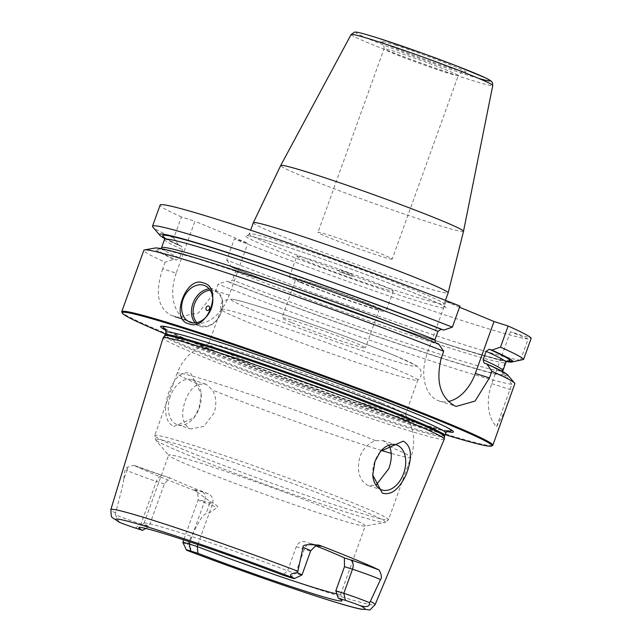 <?xml version="1.0" encoding="UTF-8"?>
<svg xmlns="http://www.w3.org/2000/svg" width="642" height="642" viewBox="0 0 642 642"><rect width="100%" height="100%" fill="white"/><g stroke="black" fill="none" stroke-linecap="round" stroke-linejoin="round"><path stroke-width="0.48" stroke-dasharray="3.21 2.41" d="M164.673 238.487A187.825 7.865 -160.2 0 0 178.853 245.372L173.797 238.086L181.405 216.948L194.895 221.249L176.205 273.155L162.715 268.854L165.122 262.169A197.206 8.258 19.8 0 1 143.84 250.308M162.715 268.854C155.051 291.58 157.483 306.908 170.01 314.821A197.206 8.258 19.8 0 0 172.385 315.808A197.206 8.258 19.8 0 0 174.825 316.819L176.221 317.325L198.45 313.047L215.672 290.818L218.079 284.141L226.803 281.244L229.338 282.055L232.524 279.968A181.429 7.6 -160.2 0 0 501.892 371.092L503.344 374.896L506.169 376.068A187.825 7.865 19.8 0 1 226.803 281.244M492.55 445.54A197.206 8.258 -160.2 0 1 366.43 408.047A197.206 8.258 -160.2 0 1 166.045 333.423A197.206 8.258 19.8 0 1 121.787 312.06M189.655 322.051L199.526 326.144A19.717 14.806 112.5 0 0 200.4 326.473A19.717 14.806 -67.5 0 0 220.984 313.023A19.717 14.806 -67.5 0 0 214.637 289.719A19.717 14.806 -67.5 0 0 213.754 289.398A19.717 14.806 112.5 0 0 209.188 288.9M199.526 326.144A19.717 14.806 112.5 0 1 195.096 322.87M210.231 290.312A18.538 13.915 112.5 0 1 214.075 290.81A18.538 13.915 -67.5 0 1 221.073 312.469A18.538 13.915 -67.5 0 1 201.524 325.654A18.538 13.915 112.5 0 1 196.829 322.613M459.552 307.221L445.885 301.547L459.977 306.041M445.885 301.547L427.195 353.453A39.443 26.009 107.7 0 0 439.28 401.017A39.443 26.009 107.7 0 0 448.341 401.475M438.663 343.992L435.372 342.692M181.405 216.948A197.206 8.258 19.8 0 1 160.115 205.079M520.518 360.138L528.109 339.04A197.206 8.258 19.8 0 1 234.362 238.912L247.852 243.214L194.895 221.249M528.109 339.04L510.47 331.721L531.175 338.326M392.182 259.103A39.443 1.653 -160.2 0 1 379.141 255.725A39.443 1.653 19.8 0 1 339.265 241.649A39.443 1.653 19.8 0 1 317.967 232.38A39.443 1.653 19.8 0 1 330.999 235.758A39.443 1.653 -160.2 0 1 370.883 249.834A39.443 1.653 -160.2 0 1 392.182 259.103L458.26 75.571A39.443 1.653 -160.2 0 0 436.961 66.311A39.443 1.653 -160.2 0 0 397.077 52.227A39.443 1.653 19.8 0 0 384.036 48.856C383.98 44.017 383.378 41.882 382.247 42.444C380.024 42.5 426.593 60.685 450.628 68.06L463.725 71.776C463.58 70.484 461.758 71.752 458.26 75.571A39.443 1.653 -160.2 0 1 445.219 72.201A39.443 1.653 19.8 0 1 405.335 58.125A39.443 1.653 19.8 0 1 384.036 48.856L317.967 232.38M173.797 238.086A197.206 8.258 19.8 0 1 152.796 226.963M520.501 360.178A197.206 8.258 19.8 0 1 226.754 260.058L234.362 238.912M510.47 331.721L491.78 383.627A39.443 26.009 107.7 0 0 496.563 426.673L511.834 384.261A197.206 8.258 19.8 0 1 218.079 284.141M496.563 426.673L505.487 410.118M226.754 260.058L231.81 267.345A187.825 7.865 -160.2 0 0 506.41 361.518M176.205 273.155A39.443 26.009 107.7 0 0 186.926 320.214L191.741 322.212A39.443 26.009 107.7 0 0 193.106 322.709A39.443 26.009 107.7 0 0 229.162 295.119L247.852 243.214M235.526 271.63A181.429 7.6 -160.2 0 0 504.893 362.754L507.373 360.812C510.615 362.858 471.974 353.26 413.215 333.126C350.853 312.052 291.267 290.409 234.458 268.187L235.526 271.63L232.524 279.968M231.81 267.345L234.346 268.155A184.382 7.72 19.8 0 0 507.14 360.94M178.853 245.372L181.582 246.255C162.073 237.227 164.183 236.866 164.256 237.211M164.464 237.564A184.382 7.72 19.8 0 0 181.389 246.183L182.569 249.658L179.567 258.004L176.381 260.09L173.846 259.28L165.122 262.169M507.661 374.936A187.825 7.865 19.8 0 1 507.926 375.658L504.62 374.599L502.734 370.899L505.736 362.553L506.883 361.093M504.893 362.754L501.892 371.092M173.846 259.28A187.825 7.865 19.8 0 1 155.147 248.021M511.834 384.261L506.169 376.068M507.926 375.658L514.892 383.547M165.363 333.936A196.412 8.226 19.8 0 0 166.342 334.346A196.412 8.226 -160.2 0 0 445.034 434.618M446.591 431.464A155.645 6.516 -160.2 0 1 335.959 396.411A155.645 6.516 -160.2 0 1 195.545 343.655A155.645 6.516 19.8 0 1 166.174 330.51M444.256 439.112A149.409 6.26 -160.2 0 1 351.134 411.795A149.409 6.26 -160.2 0 1 196.677 354.352A149.409 6.26 19.8 0 1 163.1 337.893M173.717 426.529L193.796 417.958L199.02 408.264L201.219 393.947L190.642 373.323C181.381 370.707 173.741 378.026 167.722 395.287C163.606 411.674 165.612 422.091 173.717 426.529M187.416 550.523C192.72 551.984 192.672 549.985 187.271 544.52L188.186 543.196C202.647 512.942 203.506 515.542 206.09 513.576C207.928 513.897 211.579 511.851 217.044 507.445C218.874 506.963 216.579 504.997 210.167 501.546L195.417 490.825A143.005 5.987 19.8 0 1 158.012 475.939A143.005 5.987 19.8 0 1 133.793 465.265L163.566 475.85A7.889 5.2 -72.3 0 1 163.838 475.955A27.133 1.14 19.8 0 1 133.793 465.265L127.461 467.24L125.054 469.286L123.737 479.413L126.996 470.369L125.054 469.286M145.734 528.47L149.008 526.56L164.36 483.924L169.801 477.857A104.518 4.374 -160.2 0 0 185.578 484.734A104.518 4.374 19.8 0 0 208.361 493.85C212.374 496.065 213.77 499.42 212.55 503.914L204.549 501.362L189.944 541.928M316.097 545.957A104.518 4.374 -160.2 0 0 305.833 541.92C301.403 540.861 298.225 542.45 296.307 546.687L287.632 570.786A104.518 4.374 19.8 0 0 144.137 523.174A104.518 4.374 19.8 0 0 144.073 523.262A104.518 4.374 19.8 0 0 149.008 526.56L141.007 524.008A19.244 0.802 19.8 0 1 115.351 514.691L115.536 513.054C124.275 480.441 123.32 482.278 123.737 479.413M170.339 396.234A23.666 15.609 107.7 0 0 177.593 424.771A23.666 15.609 107.7 0 0 194.374 417.212A23.666 15.609 107.7 0 0 199.229 408.216A23.666 15.609 107.7 0 0 201.275 395.56A23.666 15.609 107.7 0 0 191.974 379.679A23.666 15.609 107.7 0 0 170.339 396.234M380.048 451.92A23.666 15.609 107.7 0 0 379.623 452.449A23.666 15.609 107.7 0 0 374.767 461.446A23.666 15.609 107.7 0 0 372.713 474.109A23.666 15.609 107.7 0 0 372.737 474.582M388.867 445.203L383.097 440.653L375.634 440.725C368.532 442.98 363.292 448.309 359.905 456.711C356.454 470.738 359.143 480.328 367.97 485.464L375.995 485.288M185.201 400.977C188.291 392.479 192.704 386.885 198.426 384.197L206.09 384.221L212.382 389.983C216.266 396.66 216.835 404.324 214.091 412.958L203.867 426.352L190.826 428.992L190.008 428.696C182.256 423.897 180.659 414.66 185.201 400.977M335.822 590.776A104.518 4.374 19.8 0 1 340.758 593.962A104.518 4.374 19.8 0 1 340.75 594.075L365.306 525.862A104.518 4.374 19.8 0 0 341.825 514.338A104.518 4.374 -160.2 0 0 233.68 474.117A104.518 4.374 -160.2 0 0 168.629 455.058A104.518 4.374 -160.2 0 0 168.782 455.451A104.518 4.374 -160.2 0 0 192.11 466.582A104.518 4.374 19.8 0 0 296.877 505.639A104.518 4.374 19.8 0 0 364.945 526.071L385.048 522.484A122.269 5.12 19.8 0 1 305.423 498.585A122.269 5.12 19.8 0 1 182.874 452.891A122.269 5.12 -160.2 0 1 155.581 439.866A122.269 5.12 -160.2 0 1 227.589 460.378A122.269 5.12 -160.2 0 1 358.003 508.761A122.269 5.12 19.8 0 1 385.048 522.484L388.49 519.699A124.235 5.2 19.8 0 1 311.169 497.036A124.235 5.2 19.8 0 1 182.617 449.231A124.235 5.2 -160.2 0 1 154.698 435.533L177.12 373.275A124.235 5.2 -160.2 0 0 198.426 384.197M340.75 594.075A104.518 4.374 19.8 0 1 336.881 593.906M197.905 544.593L212.55 503.914M318.239 545.74A27.133 1.14 -160.2 0 1 311.795 543.822L311.522 543.718A7.889 5.2 107.7 0 0 304.308 549.239L295.633 573.338A19.244 0.802 -160.2 0 0 301.965 575.007M115.351 514.691L119.163 522.155M182.834 542.386A19.244 0.802 -160.2 0 0 187.271 544.52M290.015 577.399L295.633 573.338L287.632 570.786L282.841 575.112M381.878 403.096A104.518 4.374 19.8 0 1 405.279 414.323A104.518 4.374 19.8 0 1 405.359 414.62A104.518 4.374 19.8 0 1 340.308 395.56A104.518 4.374 19.8 0 1 232.163 355.339A104.518 4.374 19.8 0 1 208.682 343.815A104.518 4.374 19.8 0 1 208.939 343.63A104.518 4.374 19.8 0 1 276.445 363.813A104.518 4.374 19.8 0 1 381.878 403.096M394.292 368.62A104.518 4.374 -160.2 0 0 286.139 328.399A104.518 4.374 -160.2 0 0 221.097 309.332A104.518 4.374 -160.2 0 0 221.097 309.476A104.518 4.374 -160.2 0 0 244.578 320.856A104.518 4.374 19.8 0 0 351.27 360.579A104.518 4.374 19.8 0 0 417.677 380.257A104.518 4.374 19.8 0 0 417.773 380.144A104.518 4.374 19.8 0 0 394.292 368.62M291.925 322.733A44.37 1.862 -160.2 0 0 337.836 339.811A44.37 1.862 -160.2 0 0 365.45 347.9A44.37 1.862 -160.2 0 0 355.483 343.013A44.37 1.862 -160.2 0 0 309.572 325.935A44.37 1.862 -160.2 0 0 281.958 317.846A44.37 1.862 -160.2 0 0 291.925 322.733M295.842 279.286A44.37 1.862 19.8 0 0 305.809 284.173A44.37 1.862 -160.2 0 0 351.72 301.25A44.37 1.862 -160.2 0 0 379.334 309.34A44.37 1.862 -160.2 0 0 369.367 304.452A44.37 1.862 19.8 0 0 323.456 287.375A44.37 1.862 19.8 0 0 295.842 279.286L281.958 317.846M300.865 282.6A51.272 2.151 -160.2 0 0 353.919 302.326A51.272 2.151 -160.2 0 0 385.826 311.683A51.272 2.151 -160.2 0 0 374.31 306.025A51.272 2.151 19.8 0 0 321.257 286.3A51.272 2.151 19.8 0 0 289.349 276.943A51.272 2.151 19.8 0 0 300.865 282.6M296.821 256.182A51.272 2.151 19.8 0 0 308.337 261.84A51.272 2.151 -160.2 0 0 361.398 281.565A51.272 2.151 -160.2 0 0 393.305 290.922A51.272 2.151 -160.2 0 0 381.781 285.265A51.272 2.151 19.8 0 0 328.728 265.531A51.272 2.151 19.8 0 0 296.821 256.182L289.349 276.943M339.409 271.751L352.482 276.204L339.409 271.751M341.287 270.483L351.415 273.941L341.287 270.483M427.195 353.453L441.287 357.947M280.546 244.875A106.684 4.47 19.8 0 1 422.075 296.259A106.684 4.47 19.8 0 1 410.776 298.891A106.684 4.47 -160.2 0 1 269.255 247.507A106.684 4.47 -160.2 0 1 280.546 244.875M445.452 300.336L444.144 303.987L444.633 306.78C449.593 308.401 423.455 295.874 382.383 280.658C345.34 266.735 311.426 254.818 280.658 244.915C246.111 234.065 246.528 235.726 247.162 235.686L249.321 233.848A103.531 4.333 -160.2 0 1 283.539 242.708A103.531 4.333 19.8 0 1 388.233 279.663A103.531 4.333 19.8 0 1 444.144 303.987A103.531 4.333 19.8 0 1 409.917 295.127A103.531 4.333 -160.2 0 1 305.231 258.172A103.531 4.333 -160.2 0 1 249.321 233.848L250.629 230.197M253.325 222.726A103.531 4.333 -160.2 0 0 309.235 247.05A103.531 4.333 -160.2 0 0 413.921 284.005A103.531 4.333 19.8 0 0 448.148 292.864M463.516 231.313A97.151 4.069 19.8 0 1 431.4 223.031A97.151 4.069 -160.2 0 1 332.805 188.226A97.151 4.069 -160.2 0 1 280.714 165.5M351.126 34.508A75.266 3.154 -160.2 0 0 391.644 52.154A75.266 3.154 -160.2 0 0 467.882 79.07A75.266 3.154 19.8 0 0 492.759 85.498M478.627 78.372A71.342 2.985 19.8 0 1 466.694 74.713A71.342 2.985 19.8 0 1 372.055 40.358A71.342 2.985 19.8 0 1 379.607 38.592M395.464 45.173A45.357 1.902 19.8 0 1 455.635 67.017A45.357 1.902 19.8 0 1 450.828 68.14A45.357 1.902 19.8 0 1 390.665 46.288A45.357 1.902 19.8 0 1 395.464 45.173M229.162 295.119L215.672 290.818M164.521 239.442A181.429 7.6 -160.2 0 0 182.569 249.658M161.511 247.78A181.429 7.6 -160.2 0 0 179.567 258.004M229.338 282.055A184.382 7.72 -160.2 0 0 503.344 374.896M436.143 343.181A184.382 7.72 -160.2 0 0 220.134 265.804A184.382 7.72 -160.2 0 0 176.381 260.09M504.62 374.599A184.382 7.72 -160.2 0 0 484.285 363.155M491.78 383.627L512.485 390.232M186.926 320.214L170.01 314.821M191.741 322.212L174.825 316.819M447.506 430.854A153.117 6.412 -160.2 0 1 341.263 397.767A153.117 6.412 -160.2 0 1 197.479 343.903A153.117 6.412 19.8 0 1 165.861 329.458M169.143 327.34A153.117 6.412 19.8 0 1 170.282 327.58A153.117 6.412 19.8 0 1 279.374 362.224A153.117 6.412 19.8 0 1 416.802 413.865A153.117 6.412 -160.2 0 1 445.291 426.593L447.458 427.716M446.326 427.131A153.117 6.412 -160.2 0 0 445.291 426.593L416.602 413.769C350.339 385.938 199.726 333.182 170.282 327.58L167.899 327.067M165.981 332.211A148.623 6.227 19.8 0 0 199.373 348.598A148.623 6.227 -160.2 0 0 353.156 405.792A148.623 6.227 -160.2 0 0 445.652 432.901M444.689 435.573A148.623 6.227 -160.2 0 1 352.193 408.464A148.623 6.227 -160.2 0 1 198.41 351.278A148.623 6.227 19.8 0 1 165.018 334.891M164.577 335.742A148.759 6.227 19.8 0 0 197.969 352.201A148.759 6.227 -160.2 0 0 352.635 409.7A148.759 6.227 -160.2 0 0 444.489 436.512M188.186 543.196A140.421 5.882 -160.2 0 0 375.064 604.764M169.801 477.857L163.838 475.955M208.361 493.85L202.399 491.949A27.133 1.14 -160.2 0 0 195.417 490.825M115.536 513.054A140.421 5.882 19.8 0 1 110.825 509.628M389.59 446.519A124.235 5.2 19.8 0 1 410.904 457.441L388.49 519.699A124.235 5.2 19.8 0 0 360.571 506A124.235 5.2 -160.2 0 0 232.019 458.195A124.235 5.2 -160.2 0 0 154.698 435.533L155.581 439.866L168.782 455.451M375.634 440.725A124.235 5.2 -160.2 0 0 249.409 394.22A124.235 5.2 -160.2 0 0 177.12 373.275C183.018 358.22 193.627 348.341 208.939 343.63M405.279 414.323C414.074 427.708 415.952 442.081 410.904 457.441A124.235 5.2 19.8 0 1 391.251 453.364M381.348 450.411A124.235 5.2 19.8 0 1 212.382 389.983M164.36 483.924L156.351 481.372A19.244 0.802 19.8 0 1 126.996 470.369A7.889 7.64 -60.9 0 0 127.461 467.24M135.39 528.069L141.007 524.008L156.351 481.372A7.889 5.2 -72.3 0 1 163.566 475.85L169.624 477.784M202.399 491.949A7.889 5.2 -72.3 0 1 204.549 501.362A19.244 0.802 -160.2 0 0 198.185 499.717A19.244 0.802 -160.2 0 0 209.34 504.524L206.09 513.576M210.167 501.546A7.889 2.913 110.8 0 1 209.34 504.524L217.044 507.445M296.307 546.687L304.308 549.239A19.244 0.802 -160.2 0 0 310.672 550.884M311.795 543.822A7.889 5.2 107.7 0 0 311.522 543.718L318.657 545.78M394.044 355.307A98.21 4.109 19.8 0 1 383.643 357.738A98.21 4.109 19.8 0 1 253.365 310.431A98.21 4.109 -160.2 0 1 263.766 308.008A98.21 4.109 -160.2 0 1 394.044 355.307M204.766 285.626L214.637 289.719M436.03 343.149L391.243 325.895L330.55 303.578L276.582 284.599L197.07 258.622L168.565 250.741L159.89 249.329L161.03 248.614M484.1 363.083C506.241 373.251 503.151 373.291 503.176 372.922L502.758 371.646M439.28 401.017L456.221 406.418M176.221 317.325L193.106 322.709M165.427 328.816L165.933 329.202C169.456 331.633 180.169 336.585 198.057 344.056C242.154 362.112 294.943 381.733 356.43 402.927L407.437 419.732C441.672 430.429 448.638 430.951 448.244 430.638M194.374 417.212L193.796 417.958M201.275 395.56L201.219 393.947M383.097 440.653L396.403 444.898M191.974 379.679L205.28 383.924M379.623 452.449L380.505 451.302M372.713 474.109L372.753 475.088M368.781 485.761L382.022 489.982M177.593 424.771L190.826 428.992M144.073 523.262L168.629 455.058M196.428 491.25L195.28 490.689C196.885 489.686 197.848 492.687 198.185 499.717L183.724 539.874M340.758 593.962L341.969 600.679M144.137 523.174L138.929 527.58M208.682 343.815L221.097 309.332M405.359 414.62L417.773 380.144M221.097 309.476C219.259 302.896 222.894 299.445 232.019 299.132C256.76 303.698 349.946 337.122 394.397 355.443L416.088 365.45L419.378 368.163L420.486 369.864L421.329 373.187L420.847 376.26L419.579 378.515L417.677 380.257M379.334 309.34L365.45 347.9M393.305 290.922L385.826 311.683M351.415 273.941L352.482 276.204M339.923 269.8L337.652 270.868"/><path stroke-width="0.96" d="M165.363 333.936A196.412 8.226 19.8 0 1 122.261 313.071L121.787 312.06A197.206 8.258 19.8 0 1 121.739 311.675L143.84 250.308A197.206 8.258 19.8 0 1 144.53 249.915A197.206 8.258 19.8 0 1 255.468 282.496A197.206 8.258 19.8 0 1 443.694 351.27L438.663 343.992A187.825 7.865 19.8 0 0 259.986 278.772A187.825 7.865 19.8 0 0 155.147 248.021L144.53 249.915M121.739 311.675A197.206 8.258 19.8 0 1 244.474 347.651A197.206 8.258 19.8 0 1 448.525 423.535A197.206 8.258 -160.2 0 1 492.831 445.275L514.892 383.547A197.206 8.258 19.8 0 0 514.635 383.17A197.206 8.258 19.8 0 0 491.836 371.237L489.429 377.921L475.048 401.089L456.221 406.418L454.865 405.921C440.115 397.342 435.589 381.348 441.287 357.947L443.694 351.27M203.345 282.945C223.641 287.303 207.551 332.01 188.66 323.728C169.785 319.957 185.875 275.257 203.345 282.945M190.538 322.38A19.717 14.806 112.5 0 1 189.655 322.051A19.717 14.806 112.5 0 1 183.307 298.747A19.717 14.806 112.5 0 1 203.883 285.297A19.717 14.806 -67.5 0 1 204.766 285.626A19.717 14.806 -67.5 0 1 211.114 308.93A19.717 14.806 -67.5 0 1 190.538 322.38M195.096 322.87A19.717 14.806 112.5 0 1 193.403 302.262A19.717 14.806 112.5 0 1 209.188 288.9M196.829 322.613A18.538 13.915 112.5 0 1 194.951 302.904A18.538 13.915 112.5 0 1 210.231 290.312M206.997 310.455A2.367 1.774 112.5 0 1 206.106 307.695A2.367 1.774 112.5 0 1 208.602 306.009A2.367 1.774 -67.5 0 1 209.493 308.77A2.367 1.774 -67.5 0 1 206.997 310.455M435.372 342.692L434.979 339.714A181.429 7.6 -160.2 0 0 257.201 275.033A181.429 7.6 -160.2 0 0 161.511 247.78L164.521 239.442L164.256 237.211M443.67 330.084A187.825 7.865 -160.2 0 0 253.438 260.981A187.825 7.865 -160.2 0 0 159.77 235.197L152.796 226.963A197.206 8.258 19.8 0 1 152.507 226.225A197.206 8.258 19.8 0 1 258.004 256.343A197.206 8.258 19.8 0 1 452.361 327.187L443.67 330.084L441.15 329.282L437.98 331.368L434.979 339.714M452.361 327.187L459.977 306.041A197.206 8.258 19.8 0 0 265.611 235.205A197.206 8.258 19.8 0 0 160.115 205.079L152.507 226.225M508.119 326.016A197.206 8.258 19.8 0 1 531.175 338.326L523.559 359.472A197.206 8.258 19.8 0 0 500.511 347.153L508.119 326.016L494.027 321.514L459.552 307.221M506.41 361.518A187.825 7.865 -160.2 0 0 511.176 362.16L520.518 360.138M445.034 434.618A196.412 8.226 -160.2 0 0 491.539 446.013L492.55 445.54A197.206 8.258 -160.2 0 0 492.831 445.275M159.77 235.197A187.825 7.865 -160.2 0 0 164.673 238.487M523.559 359.472L512.934 361.751A187.825 7.865 -160.2 0 0 491.812 350.059L500.511 347.153M511.176 362.16L507.397 360.812M491.812 350.059L489.292 349.248L486.122 351.343L483.121 359.68L484.1 363.083M512.934 361.751L509.628 360.692L506.883 361.093L505.92 362.353A181.429 7.6 -160.2 0 0 486.122 351.343M514.635 383.17L507.661 374.936A187.825 7.865 19.8 0 0 486.813 363.958L484.285 363.155M486.813 363.958L491.836 371.237M448.341 401.475A39.443 26.009 107.7 0 0 475.337 373.427L494.027 321.514M491.539 446.013A196.412 8.226 -160.2 0 0 447.691 424.097A196.412 8.226 19.8 0 0 240.822 347.274A196.412 8.226 19.8 0 0 122.261 313.071M166.174 330.51A155.645 6.516 19.8 0 1 167.899 327.067A155.645 6.516 19.8 0 1 278.797 362.281A155.645 6.516 19.8 0 1 418.496 414.78A155.645 6.516 -160.2 0 1 447.458 427.716A155.645 6.516 -160.2 0 1 446.591 431.464M120.535 522.781L119.163 522.155C109.878 515.43 111.684 519.643 110.825 509.628L163.1 337.893A149.409 6.26 19.8 0 1 163.14 337.812A149.409 6.26 19.8 0 1 256.832 365.386A149.409 6.26 19.8 0 1 410.695 422.621A149.409 6.26 -160.2 0 1 444.272 439.032A149.409 6.26 -160.2 0 1 444.256 439.112L375.064 604.764A140.421 5.882 -160.2 0 0 370.362 601.313L380.505 579.566C382.07 577.993 381.613 574.815 379.141 570.016A142.018 5.947 19.8 0 0 355.475 559.599A142.018 5.947 19.8 0 0 319.307 545.194C307.478 544.047 302.045 544.793 303.016 547.417L297.551 572.808C289.983 573.37 288.603 575.072 293.41 577.928A132.541 5.553 -160.2 0 0 159.521 530.677A132.541 5.553 -160.2 0 0 120.535 522.781A13.33 0.562 19.8 0 0 135.39 528.069L142.572 530.364L145.734 528.47M403.224 441.142C411.691 445.981 412.702 457.056 406.266 474.382C399.051 489.477 391.058 495.704 382.295 493.072L372.753 475.088L374.976 461.397L380.505 451.302L403.224 441.142M372.737 474.582A23.666 15.609 107.7 0 0 382.022 489.982A23.666 15.609 107.7 0 0 403.657 473.427A23.666 15.609 107.7 0 0 396.403 444.898A23.666 15.609 107.7 0 0 380.048 451.92M375.995 485.288L388.795 468.692C391.837 460.145 392.101 452.754 389.59 446.519L388.867 445.203M316.097 545.957A104.518 4.374 -160.2 0 1 328.616 551.037A104.518 4.374 19.8 0 1 344.393 557.914L350.355 559.816A27.133 1.14 19.8 0 1 379.141 570.016M336.881 593.906A104.518 4.374 19.8 0 1 197.198 546.551L197.985 553.348A107.936 4.518 19.8 0 0 341.969 600.679A107.936 4.518 19.8 0 0 338.254 598.095L335.822 590.776L344.497 566.677L344.393 557.914M189.944 541.928L189.197 543.999L197.198 546.551L197.905 544.593M370.362 601.313L369.471 602.645C369.961 606.513 366.895 607.525 360.29 605.671A13.33 0.562 19.8 0 0 345.436 600.382L343.823 593.328A19.244 0.802 19.8 0 1 369.471 602.645M197.985 553.348L190.802 551.061A13.33 0.562 -160.2 0 0 186.397 549.945A13.33 0.562 -160.2 0 0 187.416 550.523L187.841 550.692M190.802 551.061L189.197 543.999A19.244 0.802 -160.2 0 0 182.834 542.354A19.244 0.802 -160.2 0 0 182.834 542.386L186.397 549.945M142.572 530.364A107.936 4.518 19.8 0 1 138.929 527.58A107.936 4.518 19.8 0 1 282.841 575.112L290.015 577.399A13.33 0.562 -160.2 0 0 294.405 578.562A13.33 0.562 -160.2 0 0 293.41 577.928M338.254 598.095L345.436 600.382M335.822 590.776L343.823 593.328L352.498 569.229A19.244 0.802 19.8 0 1 380.505 579.566M294.405 578.562L301.965 575.007A19.244 0.802 -160.2 0 0 301.997 574.983A19.244 0.802 -160.2 0 0 297.551 572.808M445.452 300.336L448.148 292.864A103.531 4.333 19.8 0 0 392.238 268.533A103.531 4.333 19.8 0 0 287.544 231.585A103.531 4.333 -160.2 0 0 253.325 222.726L250.629 230.197M253.325 222.726L280.714 165.5A97.151 4.069 -160.2 0 1 312.815 173.846A97.151 4.069 19.8 0 1 410.695 208.385A97.151 4.069 19.8 0 1 463.516 231.313L448.148 292.864M492.759 85.498A75.266 3.154 19.8 0 0 451.984 67.779A75.266 3.154 19.8 0 0 376.003 40.96A75.266 3.154 -160.2 0 0 351.126 34.508L354.625 32.116C355.732 32.317 354.183 30.551 379.47 38.544L424.394 53.92L455.74 65.58L485.601 77.907L490.793 80.748L492.47 82.666L492.759 85.498L463.516 231.313M379.607 38.592A71.342 2.985 19.8 0 1 467.994 70.403A71.342 2.985 19.8 0 1 478.627 78.372M508.352 360.989A184.382 7.72 19.8 0 1 507.14 360.94M164.464 237.564A184.382 7.72 19.8 0 1 248.245 259.432A184.382 7.72 19.8 0 1 441.15 329.282M489.292 349.248A184.382 7.72 19.8 0 1 509.628 360.692M437.98 331.368A181.429 7.6 -160.2 0 0 260.211 266.687A181.429 7.6 -160.2 0 0 164.521 239.442M505.92 362.353L502.919 370.691A181.429 7.6 -160.2 0 0 483.121 359.68M475.337 373.427L489.429 377.921M165.861 329.458A153.117 6.412 19.8 0 1 169.143 327.34M447.506 430.854A153.117 6.412 -160.2 0 0 446.326 427.131M448.244 430.638L445.652 432.901A148.623 6.227 -160.2 0 0 412.26 416.514A148.623 6.227 19.8 0 0 258.477 359.319A148.623 6.227 19.8 0 0 165.981 332.211L165.427 328.816M165.981 332.211L165.018 334.891A148.623 6.227 19.8 0 1 257.514 362A148.623 6.227 19.8 0 1 411.297 419.186A148.623 6.227 -160.2 0 1 444.689 435.573L445.652 432.901M444.689 435.573L444.489 436.512A148.759 6.227 -160.2 0 0 411.049 420.181A148.759 6.227 19.8 0 0 257.867 363.187A148.759 6.227 19.8 0 0 164.577 335.742L163.14 337.812M110.825 509.628A140.421 5.882 19.8 0 1 297.703 571.171M391.251 453.364A124.235 5.2 19.8 0 1 381.348 450.411M187.416 550.523A132.541 5.553 -160.2 0 0 321.305 597.782A132.541 5.553 -160.2 0 0 360.29 605.671M344.497 566.677L352.498 569.229A7.889 5.2 107.7 0 0 350.355 559.816M318.239 545.74A27.133 1.14 -160.2 0 0 319.307 545.194M318.657 545.78L318.657 545.78C318.063 543.991 315.399 545.692 310.672 550.884A19.244 0.802 -160.2 0 0 303.016 547.417M280.714 165.5L351.126 34.508M161.03 248.614L161.511 247.78M502.758 371.646L502.919 370.691M165.018 334.891L164.577 335.742M444.489 436.512L444.272 439.032M375.064 604.764C366.839 612.484 373.492 609.338 361.213 609.21C341.239 605.583 253.823 575.938 187.625 550.611M183.724 539.874L182.834 542.354M310.672 550.884L301.997 574.983"/></g></svg>
